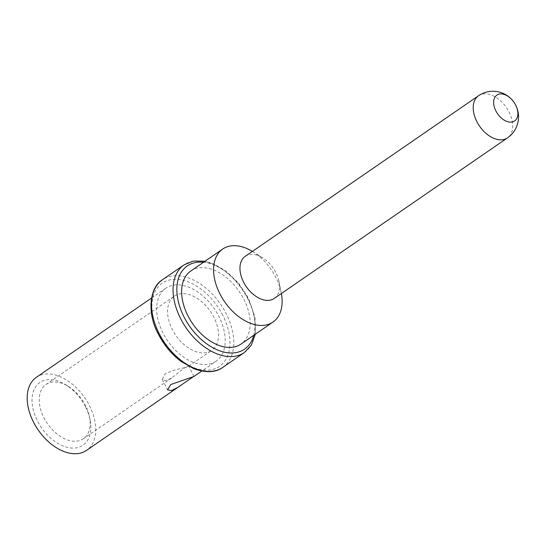 <?xml version="1.0" encoding="UTF-8"?>
<svg xmlns="http://www.w3.org/2000/svg" width="545" height="545" viewBox="0 0 545 545"><rect width="100%" height="100%" fill="white"/><g stroke="black" fill="none" stroke-linecap="round" stroke-linejoin="round"><path stroke-width="0.41" stroke-dasharray="2.73 2.04" d="M36.324 377.344A44.315 28.306 -124.5 0 1 89.434 405.65A44.315 28.306 55.5 0 1 86.58 450.361M85.476 406.808A38.055 24.3 -124.5 0 1 90.102 419.902A38.055 24.3 -124.5 0 1 73.548 448.085A38.055 24.3 -124.5 0 1 37.428 420.897A38.055 24.3 -124.5 0 1 36.447 385.717A38.055 24.3 -124.5 0 1 66.034 384.933A38.055 24.3 -124.5 0 1 85.476 406.808M216.065 361.233A44.315 28.306 55.5 0 1 162.955 332.934A44.315 28.306 -124.5 0 1 165.809 288.223A44.315 28.306 -124.5 0 1 218.92 316.529A44.315 28.306 55.5 0 1 216.065 361.233L201.779 371.07M183.917 368.216C189.558 365.559 190.089 365.348 185.525 367.589C178.753 368.672 171.982 370.709 165.21 373.7L162.287 379.504L165.782 380.737L171.743 377.93L183.917 368.216L188.713 366.097L193.959 376.445L193.243 376.758M190.77 271.042A44.315 28.306 -124.5 0 1 243.881 299.348A44.315 28.306 55.5 0 1 241.026 344.052M252.396 251.395A44.315 28.306 -124.5 0 1 253.18 251.879A44.315 28.306 -124.5 0 1 275.825 277.357A44.315 28.306 55.5 0 1 281.213 292.604A44.315 28.306 55.5 0 1 281.384 293.51M274.224 298.442A25.567 16.33 55.5 0 0 278.979 281.445A25.567 16.33 55.5 0 0 275.872 272.65A25.567 16.33 -124.5 0 0 262.806 257.949L253.18 251.879M245.236 256.32A25.567 16.33 -124.5 0 1 262.806 257.949M188.713 366.097L211.726 350.415A32.945 21.037 -124.5 0 1 172.247 329.371A32.945 21.037 55.5 0 1 174.373 296.139L46.018 384.484A32.945 21.037 55.5 0 0 43.893 417.715A32.945 21.037 -124.5 0 0 83.371 438.759A32.945 21.037 -124.5 0 0 89.496 416.857L90.102 419.902M174.373 296.139A32.945 21.037 55.5 0 1 213.844 317.183A32.945 21.037 -124.5 0 1 211.726 350.415M46.018 384.484A32.945 21.037 55.5 0 1 68.656 386.582A32.945 21.037 55.5 0 1 85.49 405.528A32.945 21.037 -124.5 0 1 89.496 416.857M222.823 315.385A50.508 32.257 55.5 0 0 168.371 280.253A50.508 32.257 55.5 0 0 159.051 334.078A50.508 32.257 55.5 0 0 213.504 369.203A50.508 32.257 55.5 0 0 222.823 315.385M222.803 367.378A53.192 33.974 55.5 0 0 226.23 313.709A53.192 33.974 55.5 0 0 162.478 279.735M244.358 352.54A53.192 33.974 55.5 0 0 247.784 298.878A53.192 33.974 55.5 0 0 184.033 264.904M253.772 335.284A50.508 32.257 55.5 0 0 247.791 298.204A50.508 32.257 55.5 0 0 203.517 262.268M478.476 95.777A25.567 16.33 -124.5 0 1 509.119 112.107A25.567 16.33 -124.5 0 1 507.47 137.899M165.809 288.223L151.524 298.054M255.312 334.221L255.04 317.19L248.479 298.156L238.547 283.053L225.903 270.947L213.177 263.644L205.056 261.212M278.979 281.445L281.213 292.604M162.287 379.504L167.54 389.852M171.743 377.93L83.371 438.759M68.656 386.582L66.034 384.933"/><path stroke-width="0.82" d="M193.243 376.758L86.58 450.361A44.315 28.306 55.5 0 1 33.47 422.055A44.315 28.306 -124.5 0 1 36.324 377.344L151.524 298.054M179.141 386.65L171.648 390.588L167.54 389.852L170.728 384.566L193.952 376.459L201.779 371.07M222.714 249.051A44.315 28.306 -124.5 0 0 219.86 293.762A44.315 28.306 55.5 0 0 272.97 322.068L241.026 344.052A44.315 28.306 55.5 0 1 187.916 315.753A44.315 28.306 -124.5 0 1 190.77 271.042L222.714 249.051A44.315 28.306 -124.5 0 1 252.396 251.395M272.97 322.068A44.315 28.306 55.5 0 0 281.384 293.51M243.588 282.112A25.567 16.33 55.5 0 0 274.224 298.442L507.47 137.899A25.567 16.33 -124.5 0 1 476.834 121.569A25.567 16.33 -124.5 0 1 478.476 95.777L245.236 256.32A25.567 16.33 -124.5 0 0 243.588 282.112M515.672 105.13A15.682 10.014 55.5 0 0 498.764 94.217A15.682 10.014 55.5 0 0 495.868 110.935A15.682 10.014 55.5 0 0 512.777 121.842A15.682 10.014 55.5 0 0 515.672 105.13M222.803 367.378C215.677 372.623 205.962 373.039 193.659 368.631L180.933 361.328C171.607 354.257 164.079 345.189 158.357 334.119C146.912 313.702 149.235 287.522 162.478 279.735A53.192 33.974 55.5 0 0 159.051 333.397A53.192 33.974 55.5 0 0 222.803 367.378L244.358 352.54L251.245 345.23L255.312 334.221M205.056 261.212L193.318 261.075L184.033 264.904A53.192 33.974 55.5 0 0 180.606 318.566A53.192 33.974 55.5 0 0 244.358 352.54M203.517 262.268A50.508 32.257 55.5 0 0 184.012 316.897A50.508 32.257 55.5 0 0 223.048 351.852A50.508 32.257 55.5 0 0 253.772 335.284M184.033 264.904L162.478 279.735M507.47 137.899A25.567 25.567 0 0 0 515.774 105.274A25.567 25.567 0 0 0 478.476 95.777"/></g></svg>
